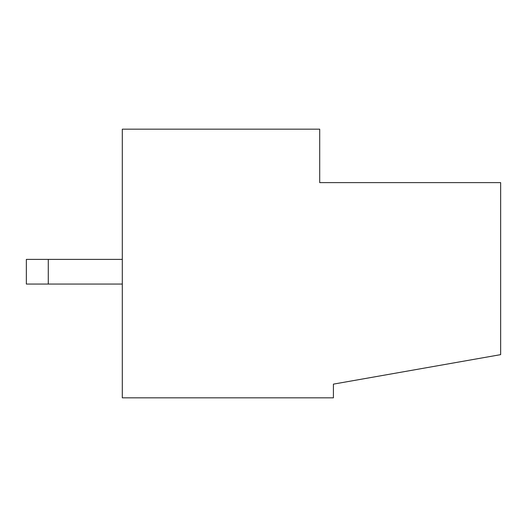 <?xml version="1.0" encoding="UTF-8"?>
<svg xmlns="http://www.w3.org/2000/svg" width="527" height="527" viewBox="0 0 527 527"><rect width="100%" height="100%" fill="white"/><g stroke="black" fill="none" stroke-linecap="round" stroke-linejoin="round"><path stroke-width="0.79" d="M319.705 182.625L319.705 129.161L122.304 129.161L122.304 397.839L333.413 397.839L333.413 384.13L500.65 354.645L500.65 182.625L319.705 182.625M48.28 259.389L48.28 284.06L26.35 284.06L26.35 259.389L122.304 259.389M48.28 284.06L122.304 284.06"/></g></svg>
